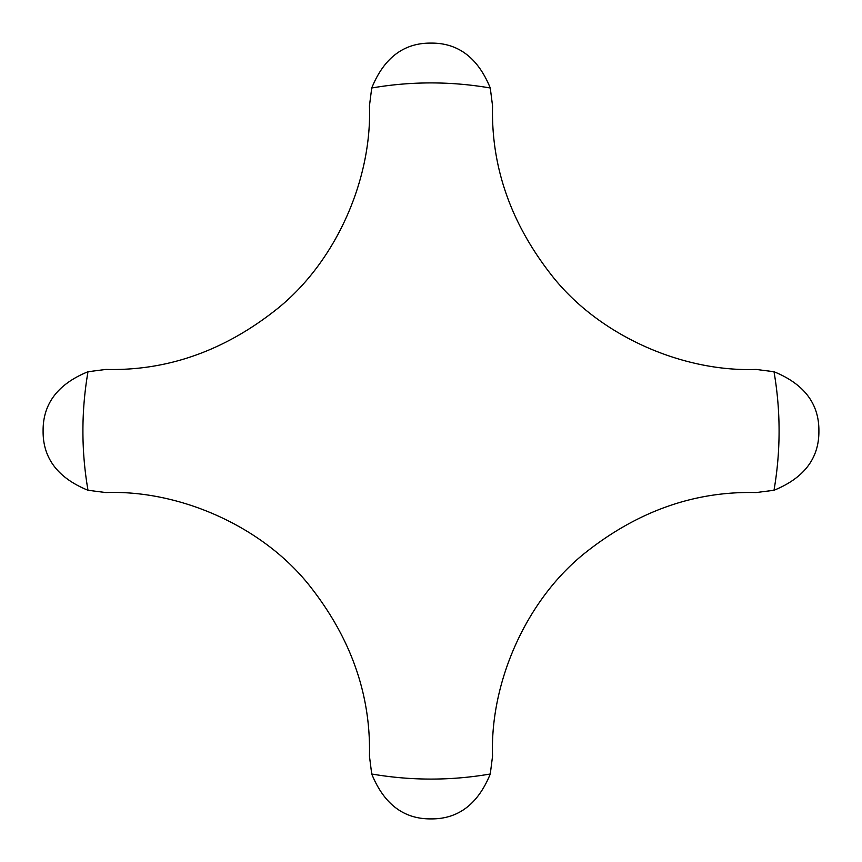 <?xml version="1.0" encoding="UTF-8"?>
<svg xmlns="http://www.w3.org/2000/svg" width="862" height="862" viewBox="0 0 862 862"><rect width="100%" height="100%" fill="white"/><g stroke="black" fill="none" stroke-linecap="round" stroke-linejoin="round"><path stroke-width="1.29" d="M774.001 371.727L756.136 369.442C684.029 372.093 602.042 337.193 554.266 278.588C511.565 225.542 491.006 167.971 492.558 105.864L490.273 87.999C477.968 57.829 458.207 42.863 431 43.1C403.793 42.863 384.032 57.829 371.727 87.999L369.442 105.864C372.093 177.971 337.193 259.958 278.588 307.734C225.542 350.435 167.971 370.994 105.864 369.442L87.999 371.727C57.829 384.032 42.863 403.793 43.1 431C42.863 458.207 57.829 477.968 87.999 490.273L105.864 492.558C177.971 489.907 259.958 524.807 307.734 583.412C350.435 636.458 370.994 694.029 369.442 756.136L371.727 774.001C384.032 804.171 403.793 819.137 431 818.9C458.207 819.137 477.968 804.171 490.273 774.001L492.558 756.136C489.907 684.029 524.807 602.042 583.412 554.266C636.458 511.565 694.029 491.006 756.136 492.558L774.001 490.273C804.171 477.968 819.137 458.207 818.9 431C819.137 403.793 804.171 384.032 774.001 371.727A348.086 348.086 0 0 1 774.001 490.273M490.273 87.999A348.086 348.086 0 0 0 371.727 87.999M87.999 371.727A348.086 348.086 0 0 0 87.999 490.273M371.727 774.001A348.086 348.086 0 0 0 490.273 774.001"/></g></svg>
